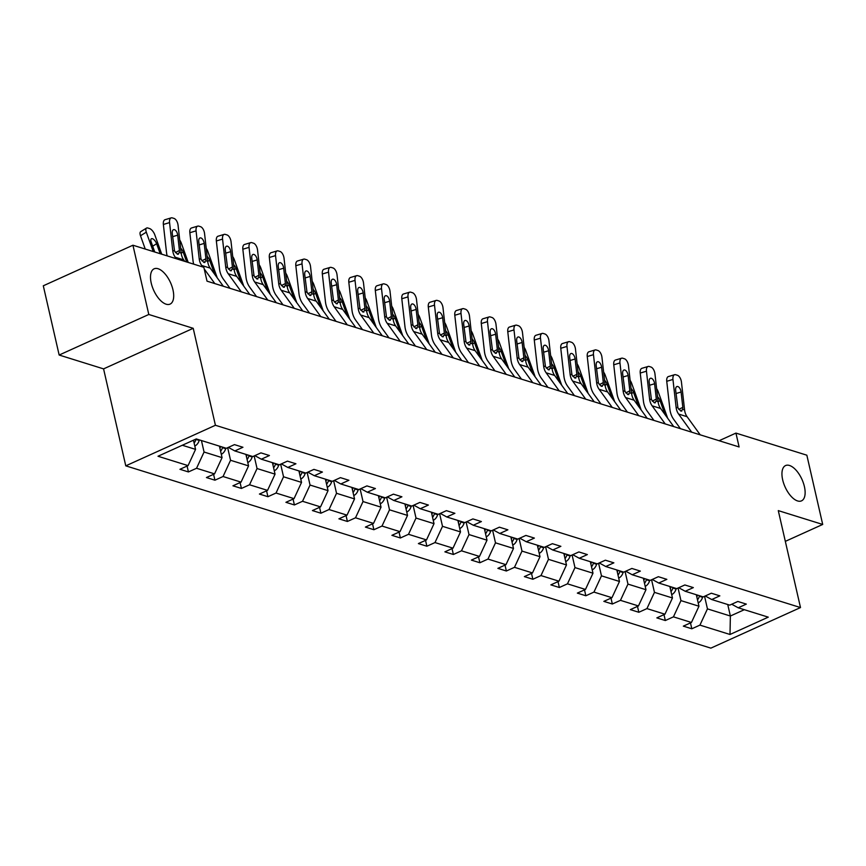 <?xml version="1.0" encoding="UTF-8"?>
<svg xmlns="http://www.w3.org/2000/svg" width="866" height="866" viewBox="0 0 866 866"><rect width="100%" height="100%" fill="white"/><g stroke="black" fill="none" stroke-linecap="round" stroke-linejoin="round"><path stroke-width="1.3" d="M782.669 479.818A19.366 9.245 -114.3 0 1 785.559 465.562A19.366 9.245 -114.3 0 1 804.406 486.595A19.366 9.245 -114.3 0 1 801.526 500.851A19.366 9.245 -114.3 0 1 782.669 479.818M151.225 283.074A19.366 9.245 -114.3 0 1 154.116 268.817A19.366 9.245 -114.3 0 1 172.973 289.85A19.366 9.245 -114.3 0 1 170.082 304.107A19.366 9.245 -114.3 0 1 151.225 283.074M125.776 465.843L710.856 648.136L800.498 607.564L215.417 425.271L125.776 465.843L103.574 368.884L193.215 328.311L148.8 314.477L59.159 355.038L103.574 368.884M59.159 355.038L43.3 285.791L132.942 245.219L148.8 314.477M785.332 541.358L822.7 524.45L806.841 455.191L735.938 433.097L719.105 440.718M704.567 596.284L707.446 608.874L730.374 616.018L729.995 634.475L699.934 625.111L691.826 628.781L690.473 622.903M727.743 604.522L730.374 616.018L744.338 609.696M707.446 608.874L699.934 625.111M678.067 588.025L680.957 600.614L698.959 606.222L691.447 622.47L683.328 626.14L691.826 628.781M691.447 622.47L673.445 616.852L665.326 620.532L663.984 614.654M651.578 579.776L654.458 592.366L672.46 597.973L664.947 614.211L656.839 617.88L665.326 620.532M664.947 614.211L646.945 608.603L638.837 612.273L637.484 606.395M625.079 571.517L627.969 584.106L645.971 589.714L638.458 605.951L630.34 609.632L638.837 612.273M638.458 605.951L620.457 600.344L612.338 604.013L610.995 598.135M598.59 563.257L601.469 575.847L619.471 581.465L611.959 597.702L603.851 601.372L612.338 604.013M611.959 597.702L593.957 592.095L585.849 595.765L584.496 589.887M572.09 555.009L574.981 567.598L592.983 573.205L585.47 589.443L577.351 593.113L585.849 595.765M585.47 589.443L567.468 583.836L559.349 587.505L558.007 581.627M545.602 546.749L548.481 559.339L566.483 564.946L558.971 581.194L550.863 584.864L559.349 587.505M558.971 581.194L540.969 575.576L532.861 579.257L531.508 573.379M519.102 538.5L521.992 551.09L539.994 556.697L532.482 572.935L524.363 576.604L532.861 579.257M532.482 572.935L514.48 567.327L506.361 570.997L505.019 565.119M492.613 530.241L495.493 542.83L513.495 548.438L505.982 564.675L497.874 568.356L506.361 570.997M505.982 564.675L487.98 559.068L479.872 562.748L478.519 556.86M466.114 521.992L469.004 534.571L487.006 540.189L479.493 556.427L471.375 560.096L479.872 562.748M479.493 556.427L461.491 550.819L453.373 554.489L452.03 548.611M439.625 513.733L442.504 526.322L460.506 531.93L452.994 548.167L444.886 551.848L453.373 554.489M452.994 548.167L434.992 542.56L426.884 546.23L425.531 540.352M413.125 505.473L416.016 518.063L434.018 523.67L426.505 539.919L418.386 543.588L426.884 546.23M426.505 539.919L408.503 534.3L400.384 537.981L399.042 532.103M386.637 497.225L389.516 509.814L407.518 515.422L400.016 531.659L391.897 535.329L400.384 537.981M400.016 531.659L382.003 526.052L373.895 529.721L372.542 523.843M360.137 488.965L363.027 501.555L381.029 507.162L373.517 523.4L365.398 527.08L373.895 529.721M373.517 523.4L355.515 517.792L347.396 521.473L346.054 515.584M333.648 480.717L336.528 493.295L354.53 498.913L347.028 515.151L338.909 518.821L347.396 521.473M347.028 515.151L329.026 509.544L320.907 513.213L319.554 507.335M307.159 472.457L310.039 485.047L328.041 490.654L320.528 506.891L312.41 510.572L320.907 513.213M320.528 506.891L302.526 501.284L294.408 504.954L293.065 499.076M280.66 464.198L283.539 476.787L301.541 482.394L294.039 498.643L285.921 502.312L294.408 504.954M294.039 498.643L276.038 493.035L267.919 496.705L266.566 490.827M254.171 455.949L257.05 468.538L275.052 474.146L267.54 490.383L259.421 494.053L267.919 496.705M267.54 490.383L249.538 484.776L241.419 488.446L240.077 482.568M227.671 447.69L230.551 460.279L248.553 465.886L241.051 482.135L232.932 485.804L241.419 488.446M241.051 482.135L223.049 476.517L214.93 480.197L213.577 474.319M201.432 440.534L204.062 452.03L222.064 457.638L214.552 473.875L206.433 477.545L214.93 480.197M214.552 473.875L196.55 468.268L188.431 471.938L187.088 466.06M182.315 445.254L195.564 449.378L188.063 465.616L179.944 469.296L188.431 471.938M188.063 465.616L158.002 456.252L196.279 438.932L226.34 448.296L234.459 444.626L242.945 447.267L234.827 450.937L252.829 456.555L260.947 452.875L269.434 455.527L261.326 459.197L279.328 464.804L287.447 461.134L295.934 463.775L287.815 467.456L305.817 473.063L313.936 469.383L322.423 472.035L314.315 475.705L332.317 481.312L340.425 477.642L348.922 480.284L340.803 483.964L358.805 489.571L366.924 485.902L375.411 488.543L367.303 492.213L385.305 497.831L393.413 494.15L401.911 496.803L393.792 500.472L411.794 506.08L419.913 502.41L428.399 505.051L420.291 508.732L438.293 514.339L446.401 510.659L454.899 513.311L446.78 516.98L464.782 522.588L472.901 518.918L481.388 521.559L473.28 525.24L491.282 530.847L499.39 527.178L507.887 529.819L499.769 533.488L517.771 539.096L525.889 535.426L534.376 538.078L526.268 541.748L544.27 547.355L552.378 543.686L560.876 546.327L552.757 549.997L570.759 555.615L578.878 551.934L587.365 554.586L579.257 558.256L597.259 563.863L605.366 560.194L613.864 562.835L605.745 566.516L623.747 572.123L631.866 568.453L640.353 571.095L632.234 574.764L650.247 580.372L658.355 576.702L666.852 579.354L658.734 583.024L676.736 588.631L684.854 584.961L693.341 587.603L685.222 591.272L703.224 596.89L711.343 593.21L719.841 595.862L711.722 599.532L729.724 605.139L737.843 601.469L746.33 604.111L738.211 607.791L768.272 617.155L729.995 634.475M132.942 245.219L203.846 267.313L207.017 281.158L739.109 446.953L735.938 433.097M705.238 595.981L711.722 599.532M696.329 594.736L698.959 606.222M680.957 600.614L673.445 616.852M678.738 587.722L685.222 591.272M669.829 586.477L672.46 597.973M654.458 592.366L646.945 608.603M652.25 579.473L658.734 583.024M643.341 578.228L645.971 589.714M627.969 584.106L620.457 600.344M625.75 571.214L632.234 574.764M616.841 569.969L619.471 581.465M601.469 575.847L593.957 592.095M599.261 562.954L605.745 566.516M590.352 561.709L592.983 573.205M574.981 567.598L567.468 583.836M572.762 554.705L579.257 558.256M563.853 553.461L566.483 564.946M548.481 559.339L540.969 575.576M546.273 546.446L552.757 549.997M537.364 545.201L539.994 556.697M521.992 551.09L514.48 567.327M519.773 538.197L526.268 541.748M510.864 536.952L513.495 548.438M495.493 542.83L487.98 559.068M493.284 529.938L499.769 533.488M484.375 528.693L487.006 540.189M469.004 534.571L461.491 550.819M466.785 521.689L473.28 525.24M457.876 520.444L460.506 531.93M442.504 526.322L434.992 542.56M440.296 513.43L446.78 516.98M431.387 512.185L434.018 523.67M416.016 518.063L408.503 534.3M413.796 505.17L420.291 508.732M404.887 503.925L407.518 515.422M389.516 509.814L382.003 526.052M387.308 496.922L393.792 500.472M378.399 495.677L381.029 507.162M363.027 501.555L355.515 517.792M360.808 488.662L367.303 492.213M351.899 487.417L354.53 498.913M336.528 493.295L329.026 509.544M334.319 480.413L340.803 483.964M325.41 479.169L328.041 490.654M310.039 485.047L302.526 501.284M307.82 472.154L314.315 475.705M298.911 470.909L301.541 482.394M283.539 476.787L276.038 493.035M281.331 463.895L287.815 467.456M272.422 462.65L275.052 474.146M257.05 468.538L249.538 484.776M254.831 455.646L261.326 459.197M245.922 454.401L248.553 465.886M230.551 460.279L223.049 476.517M228.343 447.386L234.827 450.937M219.434 446.142L222.064 457.638M204.062 452.03L196.55 468.268M822.7 524.45L778.285 510.615L800.498 607.564M193.215 328.311L215.417 425.271M193.464 440.199L195.564 449.378M731.727 604.23L738.211 607.791M176.318 258.728L175.224 257.224A15.133 12.243 107.3 0 1 172.713 250.458L169.563 222.605L163.36 224.456A6.051 3.128 -106.6 0 1 165.027 219.715L171.23 217.864A6.051 3.128 73.4 0 0 169.563 222.605M167.181 255.892A22.689 18.359 107.3 0 1 166.499 252.309L163.36 224.456M184.804 261.38L183.711 259.876A15.133 12.243 107.3 0 1 181.2 253.099L178.06 225.247A6.051 3.128 73.4 0 0 174.012 218.416L172.312 217.896A6.051 3.128 73.4 0 0 171.23 217.864M175.376 252.569L179.435 250.48L179.37 252.536L177.422 254.225L174.542 251.032L172.269 233.474A4.839 2.501 -106.6 0 1 173.601 229.674A4.839 2.501 -106.6 0 1 174.467 229.696A4.839 2.501 -106.6 0 1 177.703 235.162L172.626 236.678M179.435 250.48L177.703 235.162M178.45 254.193L177.422 254.225M194.807 446.055A8.021 6.484 -72.7 0 0 199.18 440.426L199.321 439.874M161.726 254.182L154.798 234.816A6.051 2.609 58.3 0 0 149.537 228.537L147.837 228.007A6.051 2.609 58.3 0 0 146.527 228.083A6.051 2.609 58.3 0 0 146.311 232.175L140.498 235.758A6.051 2.609 -121.7 0 1 140.714 231.666L146.527 228.083M153.228 251.541L146.311 232.175M145.25 249.051L140.498 235.758M194.114 443.002A8.021 6.484 -72.7 0 0 195.943 439.419L196.052 439.03M160.188 253.706L156.627 243.747A4.839 2.078 -121.7 0 0 152.416 238.713A4.839 2.078 -121.7 0 0 151.366 238.778A4.839 2.078 -121.7 0 0 151.193 242.047L154.754 252.017M214.822 283.593L204.214 268.936M202.806 266.988L201.713 265.483A15.133 12.243 107.3 0 1 199.202 258.718L196.062 230.865L189.849 232.716A6.051 3.128 -106.6 0 1 191.516 227.975L197.729 226.123A6.051 3.128 73.4 0 0 196.062 230.865M193.681 264.141A22.689 18.359 107.3 0 1 192.999 260.569L189.849 232.716M223.309 286.235L210.211 268.124A15.133 12.243 107.3 0 1 207.699 261.359L204.549 233.506A6.051 3.128 73.4 0 0 200.501 226.675L198.801 226.145A6.051 3.128 73.4 0 0 197.729 226.123M201.865 260.828L205.924 258.739L205.87 260.785L203.921 262.485L201.031 259.28L198.758 241.722A4.839 2.501 -106.6 0 1 200.089 237.934A4.839 2.501 -106.6 0 1 200.955 237.955A4.839 2.501 -106.6 0 1 204.192 243.422L199.126 244.926M205.924 258.739L204.192 243.422M204.939 262.441L203.921 262.485M241.311 291.853L228.213 273.732A15.133 12.243 107.3 0 1 225.701 266.966L222.551 239.113L216.348 240.964A6.051 3.128 -106.6 0 1 218.016 236.223L224.218 234.372A6.051 3.128 73.4 0 0 222.551 239.113M230.031 288.335L223.255 278.971A22.689 18.359 107.3 0 1 219.488 268.817L216.348 240.964M249.798 294.494L236.699 276.384A15.133 12.243 107.3 0 1 234.188 269.618L231.049 241.766A6.051 3.128 73.4 0 0 227 234.935L225.301 234.405A6.051 3.128 73.4 0 0 224.218 234.372M228.364 269.088L232.424 266.999L232.359 269.045L230.41 270.744L227.531 267.54L225.257 249.982A4.839 2.501 -106.6 0 1 226.589 246.182A4.839 2.501 -106.6 0 1 227.455 246.215A4.839 2.501 -106.6 0 1 230.692 251.67L225.615 253.186M232.424 266.999L230.692 251.67M231.439 270.701L230.41 270.744M221.306 454.314A8.021 6.484 -72.7 0 0 225.669 448.685L225.82 448.133M188.214 262.441L181.297 243.075A6.051 2.609 58.3 0 0 179.727 240.066M220.603 451.251A8.021 6.484 -72.7 0 0 222.443 447.679L222.594 447.127M180.637 248.109A4.839 2.078 -121.7 0 1 183.127 251.995L186.688 261.965M220.559 446.499L220.408 447.04A8.021 6.484 107.3 0 1 219.942 448.361M247.795 462.563A8.021 6.484 -72.7 0 0 252.158 456.934L252.309 456.393M217.204 277.791A22.689 18.359 -72.7 0 0 216.792 276.525L207.786 251.324A6.051 2.609 58.3 0 0 206.227 248.315M247.091 459.51A8.021 6.484 -72.7 0 0 248.932 455.938L249.083 455.386M207.136 256.368A4.839 2.078 -121.7 0 1 209.615 260.255L214.606 274.197M247.048 454.747L246.897 455.3A8.021 6.484 107.3 0 1 246.431 456.62M267.81 300.101L254.701 281.991A15.133 12.243 107.3 0 1 252.19 275.226L249.051 247.373L242.837 249.224A6.051 3.128 -106.6 0 1 244.504 244.483L250.718 242.632A6.051 3.128 73.4 0 0 249.051 247.373M256.52 296.583L249.754 287.231A22.689 18.359 107.3 0 1 245.987 277.077L242.837 249.224M276.297 302.754L263.199 284.633A15.133 12.243 107.3 0 1 260.688 277.867L257.538 250.014A6.051 3.128 73.4 0 0 253.489 243.184L251.79 242.653A6.051 3.128 73.4 0 0 250.718 242.632M254.853 277.337L258.912 275.247L258.858 277.304L256.91 278.993L254.019 275.789L251.746 258.23A4.839 2.501 -106.6 0 1 253.078 254.442A4.839 2.501 -106.6 0 1 253.944 254.463A4.839 2.501 -106.6 0 1 257.18 259.93L252.114 261.445M258.912 275.247L257.18 259.93M257.927 278.96L256.91 278.993M274.295 470.823A8.021 6.484 -72.7 0 0 278.657 465.194L278.809 464.641M243.692 286.051A22.689 18.359 -72.7 0 0 243.292 284.784L234.285 259.584A6.051 2.609 58.3 0 0 232.716 256.574M229.642 288.216A15.133 12.243 -72.7 0 0 229.522 287.631M273.591 467.77A8.021 6.484 -72.7 0 0 275.431 464.187L275.583 463.635M233.625 264.617A4.839 2.078 -121.7 0 1 236.115 268.503L241.094 282.457M273.537 463.007L273.396 463.548A8.021 6.484 107.3 0 1 272.931 464.869M294.299 308.361L281.201 290.251A15.133 12.243 107.3 0 1 278.69 283.474L275.54 255.622L269.337 257.473A6.051 3.128 -106.6 0 1 271.004 252.731L277.207 250.88A6.051 3.128 73.4 0 0 275.54 255.622M283.02 304.843L276.243 295.479A22.689 18.359 107.3 0 1 272.476 285.325L269.337 257.473M302.786 311.002L289.688 292.892A15.133 12.243 107.3 0 1 287.176 286.126L284.037 258.274A6.051 3.128 73.4 0 0 279.989 251.443L278.289 250.913A6.051 3.128 73.4 0 0 277.207 250.88M281.353 285.596L285.412 283.507L285.347 285.553L283.399 287.252L280.519 284.048L278.246 266.49A4.839 2.501 -106.6 0 1 279.577 262.701A4.839 2.501 -106.6 0 1 280.443 262.723A4.839 2.501 -106.6 0 1 283.68 268.179L278.603 269.694M285.412 283.507L283.68 268.179M284.416 287.209L283.399 287.252M300.783 479.071A8.021 6.484 -72.7 0 0 305.146 473.453L305.297 472.901M270.192 294.31A22.689 18.359 -72.7 0 0 269.781 293.044L260.774 267.843A6.051 2.609 58.3 0 0 259.215 264.823M256.13 296.464A15.133 12.243 -72.7 0 0 256.022 295.891M300.08 476.019A8.021 6.484 -72.7 0 0 301.92 472.446L302.072 471.894M260.125 272.877A4.839 2.078 -121.7 0 1 262.604 276.763L267.594 290.716M300.037 471.256L299.885 471.808A8.021 6.484 107.3 0 1 299.42 473.128M320.788 316.61L307.69 298.499A15.133 12.243 107.3 0 1 305.178 291.734L302.039 263.881L295.826 265.732A6.051 3.128 -106.6 0 1 297.493 260.991L303.706 259.14A6.051 3.128 73.4 0 0 302.039 263.881M309.508 313.102L302.743 303.739A22.689 18.359 107.3 0 1 298.976 293.585L295.826 265.732M329.286 319.262L316.187 301.151A15.133 12.243 107.3 0 1 313.676 294.375L310.526 266.522A6.051 3.128 73.4 0 0 306.477 259.692L304.778 259.161A6.051 3.128 73.4 0 0 303.706 259.14M307.841 293.845L311.901 291.755L311.847 293.812L309.898 295.501L307.008 292.307L304.735 274.749A4.839 2.501 -106.6 0 1 306.066 270.95A4.839 2.501 -106.6 0 1 306.932 270.971A4.839 2.501 -106.6 0 1 310.169 276.438L305.103 277.954M311.901 291.755L310.169 276.438M310.916 295.468L309.898 295.501M327.283 487.331A8.021 6.484 -72.7 0 0 331.646 481.702L331.797 481.15M296.681 302.559A22.689 18.359 -72.7 0 0 296.28 301.292L287.263 276.092A6.051 2.609 58.3 0 0 285.704 273.082M282.63 304.724A15.133 12.243 -72.7 0 0 282.511 304.139M326.579 484.278A8.021 6.484 -72.7 0 0 328.42 480.695L328.571 480.154M286.614 281.136A4.839 2.078 -121.7 0 1 289.103 285.022L294.083 298.965M326.525 479.515L326.385 480.067A8.021 6.484 107.3 0 1 325.919 481.388M347.288 324.869L334.189 306.759A15.133 12.243 107.3 0 1 331.678 299.993L328.528 272.13L322.325 273.992A6.051 3.128 -106.6 0 1 323.992 269.25L330.195 267.399A6.051 3.128 73.4 0 0 328.528 272.13M336.008 321.351L329.232 311.987A22.689 18.359 107.3 0 1 325.464 301.844L322.325 273.992M355.774 327.51L342.676 309.4A15.133 12.243 107.3 0 1 340.165 302.635L337.026 274.782A6.051 3.128 73.4 0 0 332.977 267.951L331.277 267.421A6.051 3.128 73.4 0 0 330.195 267.399M334.341 302.104L338.39 300.015L338.335 302.061L336.387 303.76L333.507 300.556L331.234 282.998A4.839 2.501 -106.6 0 1 332.566 279.209A4.839 2.501 -106.6 0 1 333.432 279.231A4.839 2.501 -106.6 0 1 336.668 284.697L331.591 286.202M338.39 300.015L336.668 284.697M337.404 303.717L336.387 303.76M353.772 495.59A8.021 6.484 -72.7 0 0 358.134 489.961L358.286 489.409M323.18 310.818A22.689 18.359 -72.7 0 0 322.769 309.552L313.763 284.351A6.051 2.609 58.3 0 0 312.204 281.331M309.119 312.972A15.133 12.243 -72.7 0 0 309.01 312.399M353.068 492.527A8.021 6.484 -72.7 0 0 354.908 488.954L355.06 488.402M313.113 289.385A4.839 2.078 -121.7 0 1 315.592 293.271L320.582 307.224M353.025 487.764L352.873 488.316A8.021 6.484 107.3 0 1 352.408 489.636M373.776 333.118L360.678 315.007A15.133 12.243 107.3 0 1 358.167 308.242L355.028 280.389L348.814 282.24A6.051 3.128 -106.6 0 1 350.481 277.499L356.695 275.648A6.051 3.128 73.4 0 0 355.028 280.389M362.497 329.61L355.731 320.247A22.689 18.359 107.3 0 1 351.964 310.093L348.814 282.24M382.274 335.77L369.176 317.66A15.133 12.243 107.3 0 1 366.664 310.894L363.514 283.03A6.051 3.128 73.4 0 0 359.466 276.211L357.766 275.68A6.051 3.128 73.4 0 0 356.695 275.648M360.83 310.364L364.889 308.264L364.835 310.32L362.886 312.02L359.996 308.816L357.723 291.257A4.839 2.501 -106.6 0 1 359.054 287.458A4.839 2.501 -106.6 0 1 359.92 287.48A4.839 2.501 -106.6 0 1 363.157 292.946L358.091 294.462M364.889 308.264L363.157 292.946M363.904 311.976L362.886 312.02M380.271 503.839A8.021 6.484 -72.7 0 0 384.634 498.21L384.785 497.669M349.669 319.067A22.689 18.359 -72.7 0 0 349.258 317.8L340.251 292.6A6.051 2.609 58.3 0 0 338.693 289.59M335.618 321.232A15.133 12.243 -72.7 0 0 335.499 320.658M379.568 500.786A8.021 6.484 -72.7 0 0 381.408 497.203L381.56 496.662M339.602 297.644A4.839 2.078 -121.7 0 1 342.092 301.53L347.071 315.473M379.514 496.023L379.373 496.575A8.021 6.484 107.3 0 1 378.907 497.896M400.276 341.377L387.178 323.267A15.133 12.243 107.3 0 1 384.666 316.501L381.516 288.649L375.314 290.5A6.051 3.128 -106.6 0 1 376.981 285.758L383.183 283.907A6.051 3.128 73.4 0 0 381.516 288.649M388.996 337.859L382.22 328.506A22.689 18.359 107.3 0 1 378.453 318.352L375.314 290.5M408.763 344.019L395.665 325.908A15.133 12.243 107.3 0 1 393.153 319.143L390.014 291.29A6.051 3.128 73.4 0 0 385.965 284.459L384.266 283.929A6.051 3.128 73.4 0 0 383.183 283.907M387.329 318.612L391.378 316.523L391.324 318.569L389.375 320.268L386.496 317.064L384.223 299.506A4.839 2.501 -106.6 0 1 385.554 295.717A4.839 2.501 -106.6 0 1 386.42 295.739A4.839 2.501 -106.6 0 1 389.657 301.206L384.58 302.721M391.378 316.523L389.657 301.206M390.393 320.225L389.375 320.268M406.76 512.098A8.021 6.484 -72.7 0 0 411.123 506.469L411.274 505.917M376.169 327.326A22.689 18.359 -72.7 0 0 375.757 326.06L366.751 300.859A6.051 2.609 58.3 0 0 365.192 297.85M362.107 329.481A15.133 12.243 -72.7 0 0 361.999 328.907M406.057 509.046A8.021 6.484 -72.7 0 0 407.897 505.463L408.048 504.91M366.091 305.893A4.839 2.078 -121.7 0 1 368.58 309.779L373.571 323.732M406.013 504.283L405.862 504.824A8.021 6.484 107.3 0 1 405.396 506.145M426.765 349.637L413.667 331.516A15.133 12.243 107.3 0 1 411.155 324.75L408.016 296.897L401.802 298.748A6.051 3.128 -106.6 0 1 403.469 294.007L409.683 292.156A6.051 3.128 73.4 0 0 408.016 296.897M415.485 346.119L408.72 336.755A22.689 18.359 107.3 0 1 404.952 326.601L401.802 298.748M435.262 352.278L422.164 334.168A15.133 12.243 107.3 0 1 419.653 327.402L416.503 299.549A6.051 3.128 73.4 0 0 412.454 292.719L410.755 292.188A6.051 3.128 73.4 0 0 409.683 292.156M413.818 326.872L417.877 324.782L417.823 326.828L415.875 328.528L412.985 325.324L410.711 307.766A4.839 2.501 -106.6 0 1 412.043 303.977A4.839 2.501 -106.6 0 1 412.909 303.998A4.839 2.501 -106.6 0 1 416.145 309.454L411.079 310.97M417.877 324.782L416.145 309.454M416.892 328.485L415.875 328.528M433.26 520.347A8.021 6.484 -72.7 0 0 437.622 514.729L437.774 514.177M402.658 335.586A22.689 18.359 -72.7 0 0 402.246 334.319L393.24 309.119A6.051 2.609 58.3 0 0 391.681 306.099M388.607 337.74A15.133 12.243 -72.7 0 0 388.488 337.166M432.556 517.294A8.021 6.484 -72.7 0 0 434.396 513.722L434.548 513.17M392.59 314.152A4.839 2.078 -121.7 0 1 395.08 318.038L400.06 331.992M432.502 512.531L432.35 513.083A8.021 6.484 107.3 0 1 431.896 514.404M453.264 357.885L440.166 339.775A15.133 12.243 107.3 0 1 437.655 333.009L434.505 305.157L428.302 307.008A6.051 3.128 -106.6 0 1 429.969 302.266L436.172 300.415A6.051 3.128 73.4 0 0 434.505 305.157M441.985 354.378L435.208 345.014A22.689 18.359 107.3 0 1 431.441 334.861L428.302 307.008M461.751 360.537L448.653 342.416A15.133 12.243 107.3 0 1 446.142 335.651L443.002 307.798A6.051 3.128 73.4 0 0 438.954 300.967L437.254 300.437A6.051 3.128 73.4 0 0 436.172 300.415M440.318 335.12L444.366 333.031L444.312 335.088L442.364 336.777L439.484 333.583L437.211 316.025A4.839 2.501 -106.6 0 1 438.542 312.225A4.839 2.501 -106.6 0 1 439.398 312.247A4.839 2.501 -106.6 0 1 442.645 317.714L437.568 319.229M444.366 333.031L442.645 317.714M443.381 336.744L442.364 336.777M459.749 528.606A8.021 6.484 -72.7 0 0 464.111 522.977L464.263 522.425M429.157 343.834A22.689 18.359 -72.7 0 0 428.746 342.568L419.739 317.367A6.051 2.609 58.3 0 0 418.17 314.358M415.095 345.999A15.133 12.243 -72.7 0 0 414.987 345.415M459.045 525.554A8.021 6.484 -72.7 0 0 460.885 521.971L461.037 521.419M419.079 322.412A4.839 2.078 -121.7 0 1 421.569 326.287L426.559 340.241M459.002 520.791L458.85 521.343A8.021 6.484 107.3 0 1 458.385 522.663M479.753 366.145L466.655 348.035A15.133 12.243 107.3 0 1 464.144 341.258L461.004 313.405L454.791 315.256A6.051 3.128 -106.6 0 1 456.458 310.515L462.671 308.664A6.051 3.128 73.4 0 0 461.004 313.405M468.474 362.627L461.708 353.263A22.689 18.359 107.3 0 1 457.941 343.12L454.791 315.256M488.251 368.786L475.153 350.676A15.133 12.243 107.3 0 1 472.63 343.91L469.491 316.058A6.051 3.128 73.4 0 0 465.443 309.227L463.743 308.697A6.051 3.128 73.4 0 0 462.671 308.664M466.806 343.38L470.866 341.291L470.801 343.337L468.863 345.036L465.973 341.832L463.7 324.274A4.839 2.501 -106.6 0 1 465.031 320.485A4.839 2.501 -106.6 0 1 465.897 320.507A4.839 2.501 -106.6 0 1 469.134 325.973L464.068 327.478M470.866 341.291L469.134 325.973M469.881 344.993L468.863 345.036M486.237 536.866A8.021 6.484 -72.7 0 0 490.611 531.237L490.762 530.685M455.646 352.094A22.689 18.359 -72.7 0 0 455.235 350.827L446.228 325.627A6.051 2.609 58.3 0 0 444.669 322.607M441.595 354.248A15.133 12.243 -72.7 0 0 441.476 353.674M485.545 533.802A8.021 6.484 -72.7 0 0 487.385 530.23L487.536 529.678M445.579 330.66A4.839 2.078 -121.7 0 1 448.068 334.547L453.048 348.5M485.49 529.039L485.339 529.591A8.021 6.484 107.3 0 1 484.884 530.912M506.253 374.393L493.155 356.283A15.133 12.243 107.3 0 1 490.643 349.518L487.493 321.665L481.29 323.516A6.051 3.128 -106.6 0 1 482.957 318.775L489.16 316.924A6.051 3.128 73.4 0 0 487.493 321.665M494.973 370.886L488.197 361.523A22.689 18.359 107.3 0 1 484.43 351.369L481.29 323.516M514.74 377.046L501.641 358.935A15.133 12.243 107.3 0 1 499.13 352.159L495.98 324.306A6.051 3.128 73.4 0 0 491.942 317.476L490.243 316.956A6.051 3.128 73.4 0 0 489.16 316.924M493.306 351.628L497.355 349.539L497.3 351.596L495.352 353.296L492.462 350.091L490.199 332.533A4.839 2.501 -106.6 0 1 491.531 328.734A4.839 2.501 -106.6 0 1 492.386 328.755A4.839 2.501 -106.6 0 1 495.633 334.222L490.557 335.737M497.355 349.539L495.633 334.222M496.37 353.252L495.352 353.296M512.737 545.115A8.021 6.484 -72.7 0 0 517.099 539.486L517.251 538.944M482.145 360.343A22.689 18.359 -72.7 0 0 481.734 359.076L472.728 333.875A6.051 2.609 58.3 0 0 471.158 330.866M468.084 362.508A15.133 12.243 -72.7 0 0 467.976 361.934M512.033 542.062A8.021 6.484 -72.7 0 0 513.874 538.479L514.025 537.938M472.067 338.92A4.839 2.078 -121.7 0 1 474.557 342.806L479.548 356.749M511.99 537.299L511.838 537.851A8.021 6.484 107.3 0 1 511.373 539.172M532.742 382.653L519.643 364.543A15.133 12.243 107.3 0 1 517.132 357.777L513.993 329.924L507.779 331.775A6.051 3.128 -106.6 0 1 509.446 327.034L515.66 325.183A6.051 3.128 73.4 0 0 513.993 329.924M521.462 379.135L514.696 369.771A22.689 18.359 107.3 0 1 510.929 359.628L507.779 331.775M541.239 385.294L528.141 367.184A15.133 12.243 107.3 0 1 525.619 360.418L522.479 332.566A6.051 3.128 73.4 0 0 518.431 325.735L516.731 325.205A6.051 3.128 73.4 0 0 515.66 325.183M519.795 359.888L523.854 357.799L523.789 359.845L521.852 361.544L518.961 358.34L516.688 340.782A4.839 2.501 -106.6 0 1 518.02 336.993A4.839 2.501 -106.6 0 1 518.886 337.015A4.839 2.501 -106.6 0 1 522.122 342.481L517.045 343.986M523.854 357.799L522.122 342.481M522.869 361.501L521.852 361.544M539.226 553.374A8.021 6.484 -72.7 0 0 543.599 547.745L543.751 547.193M508.634 368.602A22.689 18.359 -72.7 0 0 508.223 367.336L499.217 342.135A6.051 2.609 58.3 0 0 497.658 339.126M494.583 370.756A15.133 12.243 -72.7 0 0 494.464 370.183M538.533 550.321A8.021 6.484 -72.7 0 0 540.373 546.738L540.525 546.186M498.567 347.169A4.839 2.078 -121.7 0 1 501.046 351.055L506.036 365.008M538.479 545.558L538.327 546.1A8.021 6.484 107.3 0 1 537.873 547.42M559.241 390.912L546.143 372.791A15.133 12.243 107.3 0 1 543.621 366.026L540.481 338.173L534.279 340.024A6.051 3.128 -106.6 0 1 535.946 335.283L542.148 333.432A6.051 3.128 73.4 0 0 540.481 338.173M547.962 387.394L541.185 378.031A22.689 18.359 107.3 0 1 537.418 367.877L534.279 340.024M567.728 393.554L554.63 375.443A15.133 12.243 107.3 0 1 552.118 368.678L548.968 340.825A6.051 3.128 73.4 0 0 544.92 333.995L543.231 333.464A6.051 3.128 73.4 0 0 542.148 333.432M546.294 368.147L550.343 366.058L550.289 368.104L548.34 369.804L545.45 366.599L543.188 349.041A4.839 2.501 -106.6 0 1 544.519 345.253A4.839 2.501 -106.6 0 1 545.374 345.274A4.839 2.501 -106.6 0 1 548.622 350.73L543.545 352.245M550.343 366.058L548.622 350.73M549.358 369.76L548.34 369.804M565.725 561.623A8.021 6.484 -72.7 0 0 570.088 555.994L570.239 555.452M535.134 376.862A22.689 18.359 -72.7 0 0 534.723 375.584L525.716 350.384A6.051 2.609 58.3 0 0 524.146 347.374M521.072 379.016A15.133 12.243 -72.7 0 0 520.964 378.442M565.022 558.57A8.021 6.484 -72.7 0 0 566.862 554.998L567.013 554.446M525.056 355.428A4.839 2.078 -121.7 0 1 527.546 359.314L532.536 373.257M564.978 553.807L564.827 554.359A8.021 6.484 107.3 0 1 564.361 555.68M585.73 399.161L572.632 381.051A15.133 12.243 107.3 0 1 570.12 374.285L566.97 346.432L560.767 348.284A6.051 3.128 -106.6 0 1 562.435 343.542L568.637 341.691A6.051 3.128 73.4 0 0 566.97 346.432M574.45 395.643L567.685 386.29A22.689 18.359 107.3 0 1 563.907 376.136L560.767 348.284M594.228 401.813L581.129 383.692A15.133 12.243 107.3 0 1 578.607 376.926L575.468 349.074A6.051 3.128 73.4 0 0 571.419 342.243L569.72 341.713A6.051 3.128 73.4 0 0 568.637 341.691M572.783 376.396L576.843 374.307L576.778 376.364L574.84 378.052L571.95 374.848L569.676 357.29A4.839 2.501 -106.6 0 1 571.008 353.501A4.839 2.501 -106.6 0 1 571.874 353.523A4.839 2.501 -106.6 0 1 575.111 358.989L570.034 360.505M576.843 374.307L575.111 358.989M575.858 378.02L574.84 378.052M592.214 569.882A8.021 6.484 -72.7 0 0 596.587 564.253L596.739 563.701M561.623 385.11A22.689 18.359 -72.7 0 0 561.211 383.844L552.205 358.643A6.051 2.609 58.3 0 0 550.646 355.634M547.561 387.275A15.133 12.243 -72.7 0 0 547.453 386.691M591.521 566.829A8.021 6.484 -72.7 0 0 593.362 563.246L593.513 562.694M551.555 363.688A4.839 2.078 -121.7 0 1 554.034 367.563L559.025 381.516M591.467 562.066L591.316 562.619A8.021 6.484 107.3 0 1 590.861 563.928M612.23 407.421L599.131 389.31A15.133 12.243 107.3 0 1 596.609 382.534L593.47 354.681L587.256 356.532A6.051 3.128 -106.6 0 1 588.923 351.791L595.137 349.94A6.051 3.128 73.4 0 0 593.47 354.681M600.95 403.902L594.173 394.539A22.689 18.359 107.3 0 1 590.406 384.385L587.256 356.532M620.716 410.062L607.618 391.952A15.133 12.243 107.3 0 1 605.107 385.186L601.957 357.333A6.051 3.128 73.4 0 0 597.908 350.503L596.219 349.972A6.051 3.128 73.4 0 0 595.137 349.94M599.283 384.656L603.331 382.566L603.277 384.612L601.329 386.312L598.438 383.108L596.176 365.549A4.839 2.501 -106.6 0 1 597.508 361.761A4.839 2.501 -106.6 0 1 598.363 361.782A4.839 2.501 -106.6 0 1 601.61 367.249L596.533 368.754M603.331 382.566L601.61 367.249M602.346 386.268L601.329 386.312M618.714 578.142A8.021 6.484 -72.7 0 0 623.076 572.513L623.228 571.961M588.122 393.37A22.689 18.359 -72.7 0 0 587.711 392.103L578.705 366.903A6.051 2.609 58.3 0 0 577.135 363.882M574.061 395.524A15.133 12.243 -72.7 0 0 573.952 394.95M618.01 575.078A8.021 6.484 -72.7 0 0 619.85 571.506L620.002 570.954M578.044 371.936A4.839 2.078 -121.7 0 1 580.534 375.822L585.513 389.776M617.967 570.315L617.815 570.867A8.021 6.484 107.3 0 1 617.35 572.188M638.718 415.669L625.62 397.559A15.133 12.243 107.3 0 1 623.109 390.793L619.959 362.941L613.756 364.792A6.051 3.128 -106.6 0 1 615.423 360.05L621.626 358.199A6.051 3.128 73.4 0 0 619.959 362.941M627.439 412.162L620.673 402.798A22.689 18.359 107.3 0 1 616.895 392.644L613.756 364.792M647.216 418.321L634.118 400.211A15.133 12.243 107.3 0 1 631.595 393.435L628.456 365.582A6.051 3.128 73.4 0 0 624.408 358.751L622.708 358.232A6.051 3.128 73.4 0 0 621.626 358.199M625.772 392.904L629.831 390.815L629.766 392.872L627.828 394.56L624.938 391.367L622.665 373.809A4.839 2.501 -106.6 0 1 623.996 370.009A4.839 2.501 -106.6 0 1 624.862 370.031A4.839 2.501 -106.6 0 1 628.099 375.498L623.022 377.013M629.831 390.815L628.099 375.498M628.846 394.528L627.828 394.56M645.202 586.39A8.021 6.484 -72.7 0 0 649.576 580.761L649.727 580.209M614.611 401.618A22.689 18.359 -72.7 0 0 614.2 400.352L605.193 375.151A6.051 2.609 58.3 0 0 603.634 372.142M600.549 403.783A15.133 12.243 -72.7 0 0 600.441 403.21M644.51 583.338A8.021 6.484 -72.7 0 0 646.35 579.755L646.501 579.213M604.544 380.196A4.839 2.078 -121.7 0 1 607.023 384.082L612.013 398.024M644.456 578.575L644.304 579.127A8.021 6.484 107.3 0 1 643.849 580.447M665.218 423.929L652.12 405.818A15.133 12.243 107.3 0 1 649.597 399.053L646.458 371.2L640.245 373.051A6.051 3.128 -106.6 0 1 641.912 368.31L648.125 366.459A6.051 3.128 73.4 0 0 646.458 371.2M653.938 420.411L647.162 411.047A22.689 18.359 107.3 0 1 643.395 400.904L640.245 373.051M673.705 426.57L660.606 408.46A15.133 12.243 107.3 0 1 658.095 401.694L654.945 373.841A6.051 3.128 73.4 0 0 650.896 367.011L649.208 366.48A6.051 3.128 73.4 0 0 648.125 366.459M652.26 401.164L656.32 399.074L656.266 401.12L654.317 402.82L651.427 399.616L649.154 382.058A4.839 2.501 -106.6 0 1 650.496 378.269A4.839 2.501 -106.6 0 1 651.351 378.29A4.839 2.501 -106.6 0 1 654.599 383.757L649.522 385.262M656.32 399.074L654.599 383.757M655.335 402.777L654.317 402.82M671.702 594.65A8.021 6.484 -72.7 0 0 676.065 589.021L676.216 588.469M641.111 409.878A22.689 18.359 -72.7 0 0 640.699 408.611L631.693 383.411A6.051 2.609 58.3 0 0 630.123 380.39M627.049 412.032A15.133 12.243 -72.7 0 0 626.941 411.458M670.998 591.586A8.021 6.484 -72.7 0 0 672.839 588.014L672.99 587.462M631.033 388.444A4.839 2.078 -121.7 0 1 633.522 392.33L638.502 406.284M670.955 586.834L670.804 587.375A8.021 6.484 107.3 0 1 670.338 588.696M691.707 432.188L678.608 414.067A15.133 12.243 107.3 0 1 676.097 407.301L672.947 379.449L666.744 381.3A6.051 3.128 -106.6 0 1 668.411 376.558L674.614 374.707A6.051 3.128 73.4 0 0 672.947 379.449M680.427 428.67L673.661 419.306A22.689 18.359 107.3 0 1 669.883 409.153L666.744 381.3M700.204 434.829L687.095 416.719A15.133 12.243 107.3 0 1 684.584 409.954L681.445 382.101A6.051 3.128 73.4 0 0 677.396 375.27L675.697 374.74A6.051 3.128 73.4 0 0 674.614 374.707M678.76 409.423L682.819 407.334L682.754 409.38L680.817 411.079L677.926 407.875L675.653 390.317A4.839 2.501 -106.6 0 1 676.985 386.517A4.839 2.501 -106.6 0 1 677.851 386.55A4.839 2.501 -106.6 0 1 681.087 392.006L676.01 393.521M682.819 407.334L681.087 392.006M681.834 411.036L680.817 411.079M698.191 602.898A8.021 6.484 -72.7 0 0 702.564 597.269L702.716 596.728M667.599 418.126A22.689 18.359 -72.7 0 0 667.188 416.86L658.182 391.659A6.051 2.609 58.3 0 0 656.623 388.65M653.538 420.291A15.133 12.243 -72.7 0 0 653.429 419.718M697.498 599.846A8.021 6.484 -72.7 0 0 699.338 596.273L699.479 595.721M657.532 396.704A4.839 2.078 -121.7 0 1 660.011 400.59L665.001 414.533M697.444 595.083L697.292 595.635A8.021 6.484 107.3 0 1 696.827 596.955M174.542 251.032L172.713 250.458M181.2 253.099L179.37 252.536M183.711 259.876L175.224 257.224M195.943 439.419L199.18 440.426M156.627 243.747L152.676 246.182M201.031 259.28L199.202 258.718M207.699 261.359L205.87 260.785M210.211 268.124L201.713 265.483M227.531 267.54L225.701 266.966M234.188 269.618L232.359 269.045M236.699 276.384L228.213 273.732M222.443 447.679L225.669 448.685M219.574 446.791L220.408 447.04M183.127 251.995L181.21 253.175M248.932 455.938L252.158 456.934M216.143 276.33L216.792 276.525M246.074 455.04L246.897 455.3M209.615 260.255L207.699 261.435M254.019 275.789L252.19 275.226M260.688 277.867L258.858 277.304M263.199 284.633L254.701 281.991M275.431 464.187L278.657 465.194M242.632 284.578L243.292 284.784M272.563 463.299L273.396 463.548M236.115 268.503L234.199 269.683M280.519 284.048L278.69 283.474M287.176 286.126L285.347 285.553M289.688 292.892L281.201 290.251M301.92 472.446L305.146 473.453M269.131 292.838L269.781 293.044M299.062 471.548L299.885 471.808M262.604 276.763L260.688 277.943M307.008 292.307L305.178 291.734M313.676 294.375L311.847 293.812M316.187 301.151L307.69 298.499M328.42 480.695L331.646 481.702M295.62 301.087L296.28 301.292M325.551 479.807L326.385 480.067M289.103 285.022L287.187 286.202M333.507 300.556L331.678 299.993M340.165 302.635L338.335 302.061M342.676 309.4L334.189 306.759M354.908 488.954L358.134 489.961M322.12 309.346L322.769 309.552M352.051 488.056L352.873 488.316M315.592 293.271L313.676 294.451M359.996 308.816L358.167 308.242M366.664 310.894L364.835 310.32M369.176 317.66L360.678 315.007M381.408 497.203L384.634 498.21M348.608 317.606L349.258 317.8M378.539 496.315L379.373 496.575M342.092 301.53L340.176 302.71M386.496 317.064L384.666 316.501M393.153 319.143L391.324 318.569M395.665 325.908L387.178 323.267M407.897 505.463L411.123 506.469M375.108 325.854L375.757 326.06M405.039 504.575L405.862 504.824M368.58 309.779L366.664 310.959M412.985 325.324L411.155 324.75M419.653 327.402L417.823 326.828M422.164 334.168L413.667 331.516M434.396 513.722L437.622 514.729M401.597 334.114L402.246 334.319M431.528 512.824L432.35 513.083M395.08 318.038L393.164 319.218M439.484 333.583L437.655 333.009M446.142 335.651L444.312 335.088M448.653 342.416L440.166 339.775M460.885 521.971L464.111 522.977M428.085 342.362L428.746 342.568M458.027 521.083L458.85 521.343M421.569 326.287L419.653 327.478M465.973 341.832L464.144 341.258M472.63 343.91L470.801 343.337M475.153 350.676L466.655 348.035M487.385 530.23L490.611 531.237M454.585 350.622L455.235 350.827M484.516 529.332L485.339 529.591M448.068 334.547L446.152 335.727M492.462 350.091L490.643 349.518M499.13 352.159L497.3 351.596M501.641 358.935L493.155 356.283M513.874 538.479L517.099 539.486M481.074 358.87L481.734 359.076M511.016 537.591L511.838 537.851M474.557 342.806L472.641 343.986M518.961 358.34L517.132 357.777M525.619 360.418L523.789 359.845M528.141 367.184L519.643 364.543M540.373 546.738L543.599 547.745M507.573 367.13L508.223 367.336M537.505 545.851L538.327 546.1M501.046 351.055L499.141 352.235M545.45 366.599L543.621 366.026M552.118 368.678L550.289 368.104M554.63 375.443L546.143 372.791M566.862 554.998L570.088 555.994M534.062 375.389L534.723 375.584M564.004 554.099L564.827 554.359M527.546 359.314L525.63 360.494M571.95 374.848L570.12 374.285M578.607 376.926L576.778 376.364M581.129 383.692L572.632 381.051M593.362 563.246L596.587 564.253M560.562 383.638L561.211 383.844M590.493 562.359L591.316 562.619M554.034 367.563L552.129 368.754M598.438 383.108L596.609 382.534M605.107 385.186L603.277 384.612M607.618 391.952L599.131 389.31M619.85 571.506L623.076 572.513M587.051 391.897L587.711 392.103M616.993 570.607L617.815 570.867M580.534 375.822L578.618 377.002M624.938 391.367L623.109 390.793M631.595 393.435L629.766 392.872M634.118 400.211L625.62 397.559M646.35 579.755L649.576 580.761M613.55 400.146L614.2 400.352M643.481 578.867L644.304 579.127M607.023 384.082L605.118 385.262M651.427 399.616L649.597 399.053M658.095 401.694L656.266 401.12M660.606 408.46L652.12 405.818M672.839 588.014L676.065 589.021M640.039 408.406L640.699 408.611M669.981 587.126L670.804 587.375M633.522 392.33L631.606 393.51M677.926 407.875L676.097 407.301M684.584 409.954L682.754 409.38M687.095 416.719L678.608 414.067M699.338 596.273L702.564 597.269M666.539 416.665L667.188 416.86M696.47 595.375L697.292 595.635M660.011 400.59L658.106 401.77"/></g></svg>
